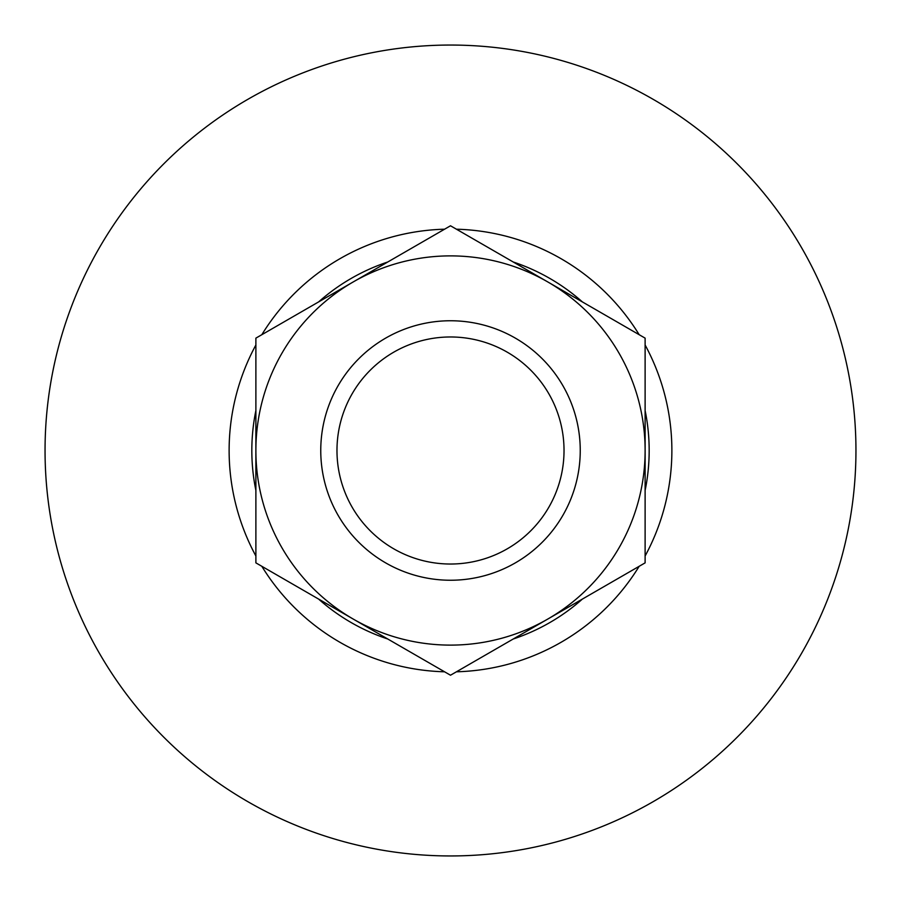<?xml version="1.0" encoding="UTF-8"?>
<svg xmlns="http://www.w3.org/2000/svg" width="901" height="901" viewBox="0 0 901 901"><rect width="100%" height="100%" fill="white"/><g stroke="black" fill="none" stroke-linecap="round" stroke-linejoin="round"><path stroke-width="1.35" d="M320.756 450.5A129.744 129.744 0 0 0 450.5 580.244A129.744 129.744 0 0 0 580.244 450.5A129.744 129.744 0 0 0 450.5 320.756A129.744 129.744 0 0 0 320.756 450.5M336.974 450.5A113.526 113.526 0 0 0 450.5 564.026A113.526 113.526 0 0 0 564.026 450.5A113.526 113.526 0 0 0 450.5 336.974A113.526 113.526 0 0 0 336.974 450.5M45.05 450.5A405.45 405.45 0 0 1 450.5 45.05A405.45 405.45 0 0 1 855.95 450.5A405.45 405.45 0 0 1 450.5 855.95A405.45 405.45 0 0 1 45.05 450.5M255.884 556.007A221.376 221.376 0 0 1 255.884 344.993M261.819 334.71A221.376 221.376 0 0 1 444.565 229.203M456.435 229.203A221.376 221.376 0 0 1 639.181 334.71M645.116 344.993A221.376 221.376 0 0 1 645.116 556.007M255.884 490.437A198.671 198.671 0 0 1 255.884 410.563M318.605 301.925A198.671 198.671 0 0 1 387.779 261.988M513.221 261.988A198.671 198.671 0 0 1 582.395 301.925M645.116 410.563A198.671 198.671 0 0 1 645.116 490.437M582.395 599.075A198.671 198.671 0 0 1 513.221 639.012M387.779 639.012A198.671 198.671 0 0 1 318.605 599.075M639.181 566.29A221.376 221.376 0 0 1 456.435 671.797M444.565 671.797A221.376 221.376 0 0 1 261.819 566.29M450.5 675.221L645.116 562.866L645.116 338.134L450.5 225.779L255.884 338.134L255.884 562.866L450.5 675.221M255.884 450.5A194.616 194.616 0 0 1 547.808 281.957A194.616 194.616 0 0 1 547.808 619.043A194.616 194.616 0 0 1 255.884 450.5"/></g></svg>
